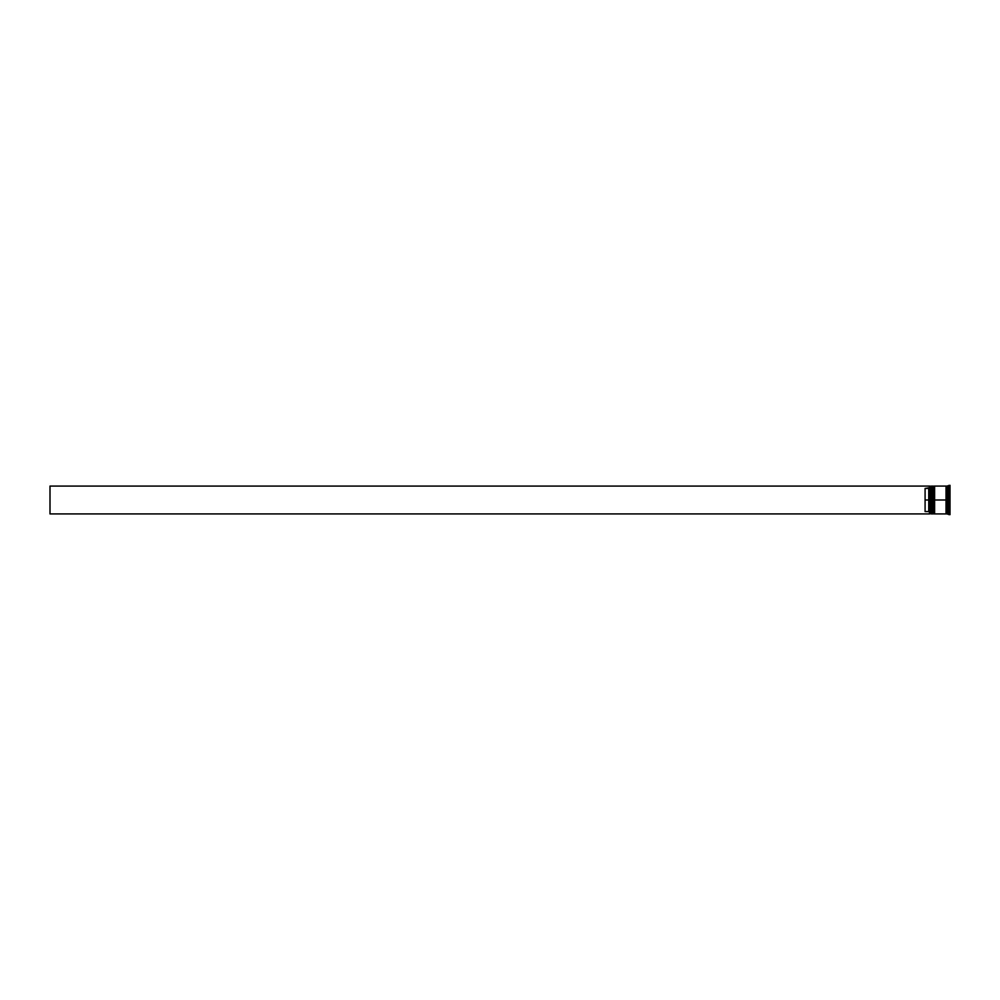 <?xml version="1.0" encoding="UTF-8"?>
<svg xmlns="http://www.w3.org/2000/svg" width="1000" height="1000" viewBox="0 0 1000 1000"><rect width="100%" height="100%" fill="white"/><g stroke="black" fill="none" stroke-linecap="round" stroke-linejoin="round"><path stroke-width="1.5" d="M931.388 500L931.825 513.925L931.825 500L930.95 500L930.95 513.925L930.95 500L929.475 500L929.475 513.763L929.475 486.238L929.475 500L928.75 500L928.75 488.438L925.088 488.438L925.088 500L929.625 500L929.625 513.925L929.625 500L930.95 500L930.95 486.075L931.975 513.925L931.825 486.075L931.388 500M932.412 513.488L931.825 486.075M931.975 500L931.975 486.075L931.975 500M933.587 500L934.025 513.925L934.025 500L933.138 500L933.138 513.925L933.138 500L932.412 500L932.412 513.925L933.138 486.075L934.175 513.925L934.025 486.075L933.587 500M934.613 513.488L934.025 486.075M934.175 500L934.175 486.075L934.175 500M946.413 500L946.413 513.488L946.413 486.512L946.413 500L934.613 500L934.613 513.925L934.613 500L946.413 500L946.413 486.512L946.413 500M948.975 500L948.238 500L948.238 513.925L948.238 500L946.775 500L946.775 513.925L946.775 500L948.238 500L948.238 486.075L948.975 514.663L948.975 500L950 500L948.975 500L948.975 485.337L948.975 500M946.775 513.925L950 514.663L950 500L950 514.663M946.038 486.075L946.038 513.925L946.038 486.075L934.613 486.075L934.613 500L934.613 486.075M929.475 487.713L928.75 488.438L928.75 511.562L929.475 512.288L928.75 511.562L928.75 500L925.088 500L925.088 511.562L928.75 511.562L925.088 511.562L925.088 488.438L929.475 487.713M950 485.337L950 500L950 485.337L946.775 486.075L946.775 500L946.775 486.075M932.412 486.075L932.412 500L932.412 486.075L933.587 486.512M931.388 486.512L929.625 486.075L929.625 500L929.475 486.238M929.475 513.925L50 513.925L50 486.075L929.475 486.075L50 486.075L50 513.925L929.475 513.925M946.038 513.85L946.775 513.85M946.038 486.15L946.775 486.15M929.475 513.775L931.388 513.488M932.412 513.925L933.587 513.488M946.038 513.925L934.613 513.925"/></g></svg>
